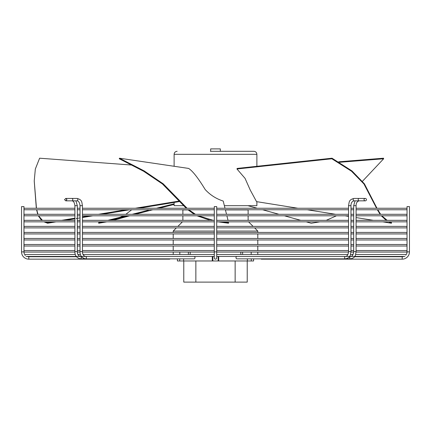 <?xml version="1.0" encoding="UTF-8"?>
<svg xmlns="http://www.w3.org/2000/svg" width="431" height="431" viewBox="0 0 431 431"><rect width="100%" height="100%" fill="white"/><g stroke="black" fill="none" stroke-linecap="round" stroke-linejoin="round"><path stroke-width="0.65" d="M218.716 256.434L218.716 260.965L247.222 260.965L247.222 282.111L183.778 282.111L183.778 260.965L212.284 260.965L212.284 256.434M179.824 250.546L190.173 250.546M173.208 254.5L173.208 252.054M173.208 250.546L173.208 246.015M173.208 244.501L173.208 239.97M173.208 238.462L173.208 233.931M173.208 232.417L173.208 231.059L214.293 231.059M190.173 252.054L190.173 254.5M240.827 254.5L240.827 252.054M240.827 250.546L251.176 250.546M257.792 254.5L257.792 252.054M257.792 250.546L257.792 246.015M257.792 244.501L257.792 239.97M257.792 238.462L257.792 233.931M257.792 232.417L257.792 231.059L254.624 227.886M216.707 231.059L257.792 231.059M173.208 231.059L176.376 227.886M177.89 226.377L182.421 221.846M253.11 226.377L248.579 221.846M182.873 220.333L182.873 215.802M182.873 214.293L182.873 209.913L188.078 209.913M248.127 220.333L248.127 215.802M248.127 214.293L248.127 209.913L225.418 209.913M179.824 254.5L179.824 252.054M188.369 254.5L188.369 252.054M242.631 254.5L242.631 252.054M251.176 254.5L251.176 252.054M183.778 260.965L177.41 260.965L177.41 258.853M218.716 260.965L212.284 260.965M253.59 258.853L253.59 260.965L247.222 260.965M183.638 258.853L183.638 260.965M247.362 260.965L247.362 258.853M220.333 151.303L220.333 148.889L210.667 148.889L210.667 151.303M338.712 161.792L383.558 158.204L383.638 158.77L362.449 181.295M336.455 215.802L326.235 220.333M319.883 221.846L311.23 223.236L306.209 221.846M383.638 158.77L339.569 162.293M300.763 220.333L284.412 215.802M278.959 214.293L262.619 209.762M257.178 208.248L247.927 205.684M183.574 205.684L174.113 205.684L174.113 202.451M251.413 151.303L220.634 151.303M210.366 151.303L253.864 151.303C255.702 151.48 256.709 152.488 256.887 154.325L256.887 166.296M256.887 201.686L256.887 205.684L224.362 205.684M138.852 208.248L179.113 201.627L179.151 201.056L175.681 196.892M187.092 208.248L163.214 183.821L144.223 170.929L119.457 158.204L188.638 168.429C192.63 170.967 198.141 177.998 205.161 189.505C210.129 194.936 216.141 198.788 223.21 201.056L225.004 208.248M332.021 158.204L331.854 158.77L236.958 168.979L237.147 168.429L332.021 158.204L351.976 170.929L364.405 183.821L376.98 208.248M236.958 168.979L245.056 178.369L250.255 190.071L256.531 201.627L297.843 208.248M43.946 221.846L47.582 223.236L56.057 221.846M41.565 220.333L38.294 215.802M37.723 214.293L36.592 209.762M36.323 208.248L34.238 181.058M65.259 220.333L74.908 218.749M76.115 218.549L80.031 217.908M82.45 217.51L92.864 215.802M102.061 214.293L129.656 209.762M47.582 223.236L47.609 222.628L52.399 221.846M61.606 220.333L74.908 218.151M82.45 216.912L89.228 215.802M98.435 214.293L126.067 209.762M135.275 208.248L179.151 201.056M47.609 222.628L45.336 221.846M42.405 220.333L38.596 215.802M37.971 214.293L36.748 209.762M36.463 208.248L34.238 180.918L35.331 169.027L39.62 158.204L132.392 165.095M119.457 158.204L119.268 158.77L143.582 171.242L162.428 183.951L186.197 208.248M187.9 209.762L194.219 214.293M196.994 215.802L210.263 220.333M218.151 221.846L228.522 223.236L228.408 221.846M228.026 220.333L226.895 215.802M226.517 214.293L225.381 209.762M188.843 209.762L195.437 214.293M198.405 215.802L213.183 220.333M222.31 221.846L228.608 222.628M331.854 158.77L351.518 171.242L363.936 183.951L376.57 208.248M377.351 209.762L380.12 214.293M381.273 215.802L386.198 220.333M388.692 221.846L391.467 223.236L382.771 221.846M373.338 220.333L356.092 217.574M348.55 216.367L345.021 215.802M335.582 214.293L307.276 209.762M391.467 223.236L391.488 222.628L389.872 221.846M377.777 209.762L380.632 214.293M381.839 215.802L387.162 220.333M106.823 221.846L98.699 223.236L98.634 222.628L101.791 221.846M107.858 220.333L126.067 215.802M132.134 214.293L148.361 210.253M156.415 208.248L174.113 203.847M98.699 223.236L104.291 221.846M110.358 220.333L128.567 215.802M134.639 214.293L152.843 209.762M158.915 208.248L174.113 204.466M131.681 209.762L125.847 214.293M123.261 215.802L120.281 217.24M113.531 220.252L129.672 215.802M74.908 233.931L24.723 233.931A0.754 0.754 0 0 1 23.969 233.171A0.754 0.754 0 0 1 24.723 232.417L74.908 232.417M356.092 233.931L406.277 233.931A0.754 0.754 0 0 0 407.031 233.171A0.754 0.754 0 0 0 406.277 232.417L356.092 232.417M74.908 209.762L24.723 209.762A0.754 0.754 0 0 1 23.969 209.003A0.754 0.754 0 0 1 24.723 208.248L74.908 208.248M356.092 209.762L406.277 209.762A0.754 0.754 0 0 0 407.031 209.003A0.754 0.754 0 0 0 406.277 208.248L356.092 208.248M356.092 246.015L406.277 246.015A0.754 0.754 0 0 0 407.031 245.255A0.754 0.754 0 0 0 406.277 244.501L356.092 244.501M74.908 246.015L24.723 246.015A0.754 0.754 0 0 1 23.969 245.255A0.754 0.754 0 0 1 24.723 244.501L74.908 244.501M74.908 227.886L24.723 227.886A0.754 0.754 0 0 1 23.969 227.132A0.754 0.754 0 0 1 24.723 226.377L74.908 226.377M356.092 227.886L406.277 227.886A0.754 0.754 0 0 0 407.031 227.132A0.754 0.754 0 0 0 406.277 226.377L356.092 226.377M261.245 258.853L261.245 259.155L402.198 259.155A7.252 7.252 0 0 0 409.45 251.903L407.031 251.903A4.833 4.833 0 0 1 405.819 255.109A0.964 0.964 0 0 0 404.919 254.5L355.645 254.5M354.503 256.736L402.198 256.736A4.833 4.833 0 0 0 403.879 256.434M409.45 251.903L409.45 206.589L407.031 206.589L407.031 251.903M74.908 215.802L24.723 215.802A0.754 0.754 0 0 1 23.969 215.047A0.754 0.754 0 0 1 24.723 214.293L74.908 214.293M356.092 215.802L406.277 215.802A0.754 0.754 0 0 0 407.031 215.047A0.754 0.754 0 0 0 406.277 214.293L356.092 214.293M23.969 206.589L23.969 251.903L21.55 251.903L21.55 206.589L23.969 206.589M169.755 258.853L169.755 259.155L28.802 259.155A7.252 7.252 0 0 1 21.55 251.903M76.497 256.736L28.802 256.736A4.833 4.833 0 0 1 27.121 256.434M25.181 255.109A4.833 4.833 0 0 1 23.969 251.903M75.355 254.5L26.081 254.5A0.964 0.964 0 0 0 25.117 255.47M356.092 239.97L406.277 239.97A0.754 0.754 0 0 0 407.031 239.216A0.754 0.754 0 0 0 406.277 238.462L356.092 238.462M74.908 239.97L24.723 239.97A0.754 0.754 0 0 1 23.969 239.216A0.754 0.754 0 0 1 24.723 238.462L74.908 238.462M74.913 252.054L24.723 252.054A0.754 0.754 0 0 1 23.969 251.3A0.754 0.754 0 0 1 24.723 250.546L74.908 250.546M356.087 252.054L406.277 252.054A0.754 0.754 0 0 0 407.031 251.3A0.754 0.754 0 0 0 406.277 250.546L356.092 250.546M74.908 221.846L24.723 221.846A0.754 0.754 0 0 1 23.969 221.087A0.754 0.754 0 0 1 24.723 220.333L74.908 220.333M356.092 221.846L406.277 221.846A0.754 0.754 0 0 0 407.031 221.087A0.754 0.754 0 0 0 406.277 220.333L356.092 220.333M366.447 199.639A1.207 1.207 0 0 1 365.24 200.846A1.207 1.207 0 0 1 364.033 199.639A1.207 1.207 0 0 1 365.24 198.432A1.207 1.207 0 0 1 366.447 199.639M350.969 251.602L350.969 205.684L348.55 205.684L348.55 251.602C348.103 254.829 347.079 256.44 345.49 256.434A1.207 0.857 90 0 0 344.633 257.641A1.207 0.857 90 0 0 345.49 258.853C351.066 257.512 350.198 254.84 350.969 251.602L348.55 251.602M350.613 258.853C356.195 257.512 355.327 254.84 356.092 251.602L353.679 251.602C353.231 254.829 352.208 256.44 350.613 256.434A1.207 0.857 90 0 0 349.762 257.641A1.207 0.857 90 0 0 350.613 258.853L236.861 258.853A1.207 0.857 -90 0 1 236.005 257.641A1.207 0.857 -90 0 1 236.861 256.434M356.092 251.602L356.092 205.684L353.679 205.684L353.679 251.602M214.293 257.948A1.207 1.207 0 0 0 215.5 259.155A1.207 1.207 0 0 0 216.707 257.948L216.707 251.903L214.293 251.903L214.293 257.948M214.293 251.903L214.293 206.589L216.707 206.589L216.707 251.903M194.139 256.434A1.207 0.857 90 0 1 194.995 257.641A1.207 0.857 90 0 1 194.139 258.853L85.51 258.853A1.207 0.857 -90 0 0 86.367 257.641A1.207 0.857 -90 0 0 85.51 256.434C83.463 255.885 82.445 254.274 82.45 251.602L80.031 251.602C79.886 255.491 81.712 257.905 85.51 258.853L80.387 258.853A1.207 0.857 -90 0 0 81.238 257.641A1.207 0.857 -90 0 0 80.387 256.434C78.34 255.885 77.316 254.274 77.321 251.602L74.908 251.602C74.757 255.491 76.583 257.905 80.387 258.853M235.137 260.965L235.137 282.111M195.863 282.111L195.863 260.965M179.716 260.965L179.716 258.853M212.844 256.434L212.844 260.965M218.156 260.965L218.156 256.434M251.284 258.853L251.284 260.965M174.113 166.28L174.113 154.325L256.887 154.325M402.198 256.736L402.198 259.155M28.802 259.155L28.802 256.736M359.05 200.846L354.034 200.846A1.207 0.857 -90 0 1 353.178 199.639A1.207 0.857 -90 0 1 354.034 198.432L359.05 198.432A1.207 0.857 90 0 0 358.199 199.639A1.207 0.857 90 0 0 359.05 200.846L365.24 200.846M80.031 251.602L80.031 205.684L82.45 205.684L82.45 251.602M82.45 205.684C81.68 202.446 82.547 199.768 76.966 198.432A1.207 0.857 90 0 1 77.822 199.639A1.207 0.857 90 0 1 76.966 200.846L71.95 200.846A1.207 0.857 -90 0 0 72.801 199.639A1.207 0.857 -90 0 0 71.95 198.432L65.76 198.432L64.553 199.639L65.76 200.846L66.821 200.846M71.842 200.846C73.437 200.841 74.455 202.457 74.908 205.684L77.321 205.684L77.321 251.602M174.113 154.325C174.291 152.488 175.298 151.48 177.136 151.303M135.253 214.293L148.652 210.802M77.321 233.931L80.031 233.931M82.45 233.931L214.293 233.931M216.707 233.931L348.55 233.931M350.969 233.931L353.679 233.931M353.679 232.417L350.969 232.417M348.55 232.417L216.707 232.417M214.293 232.417L82.45 232.417M80.031 232.417L77.321 232.417M77.321 209.762L80.031 209.762M82.45 209.762L214.293 209.762M216.707 209.762L348.55 209.762M350.969 209.762L353.679 209.762M353.679 208.248L350.969 208.248M348.55 208.248L216.707 208.248M214.293 208.248L82.45 208.248M80.031 208.248L77.321 208.248M77.321 246.015L80.031 246.015M82.45 246.015L214.293 246.015M216.707 246.015L348.55 246.015M350.969 246.015L353.679 246.015M353.679 244.501L350.969 244.501M348.55 244.501L216.707 244.501M214.293 244.501L82.45 244.501M80.031 244.501L77.321 244.501M77.321 227.886L80.031 227.886M82.45 227.886L214.293 227.886M216.707 227.886L348.55 227.886M350.969 227.886L353.679 227.886M353.679 226.377L350.969 226.377M348.55 226.377L216.707 226.377M214.293 226.377L82.45 226.377M80.031 226.377L77.321 226.377M82.677 253.406L82.779 253.751M82.897 254.075L83.07 254.479M77.553 253.406L77.655 253.751M77.769 254.075L77.941 254.479M216.707 254.5L347.919 254.5L348.539 252.054L216.707 252.054M350.516 254.5L353.043 254.5L353.662 252.054L350.958 252.054M77.321 215.802L80.031 215.802M82.45 215.802L214.293 215.802M216.707 215.802L348.55 215.802M350.969 215.802L353.679 215.802M353.679 214.293L350.969 214.293M348.55 214.293L216.707 214.293M214.293 214.293L82.45 214.293M80.031 214.293L77.321 214.293M214.293 254.5L83.081 254.5M80.484 254.5L77.957 254.5M26.081 256.434L76.287 256.434M76.567 256.434L81.411 256.434M81.691 256.434L214.293 256.434M216.707 256.434L349.309 256.434M349.589 256.434L354.433 256.434M354.713 256.434L404.919 256.434M77.321 239.97L80.031 239.97M82.45 239.97L214.293 239.97M216.707 239.97L348.55 239.97M350.969 239.97L353.679 239.97M353.679 238.462L350.969 238.462M348.55 238.462L216.707 238.462M214.293 238.462L82.45 238.462M80.031 238.462L77.321 238.462M77.338 252.054L80.042 252.054M82.461 252.054L214.293 252.054M353.679 250.546L350.969 250.546M348.55 250.546L216.707 250.546M214.293 250.546L82.45 250.546M80.031 250.546L77.321 250.546M77.321 221.846L80.031 221.846M82.45 221.846L214.293 221.846M216.707 221.846L348.55 221.846M350.969 221.846L353.679 221.846M353.679 220.333L350.969 220.333M348.55 220.333L216.707 220.333M214.293 220.333L82.45 220.333M80.031 220.333L77.321 220.333M355.058 200.846L353.679 205.684M359.05 198.432L365.24 198.432M354.034 198.432C348.453 199.768 349.32 202.446 348.55 205.684M354.034 200.846C351.982 201.396 350.963 203.006 350.969 205.684M359.158 200.846C357.11 201.396 356.087 203.006 356.092 205.684M80.031 205.684C79.584 202.457 78.561 200.841 76.966 200.846M76.966 198.432L71.95 198.432M66.821 198.432L65.76 198.432L66.967 199.639L65.76 200.846L71.95 200.846M75.942 200.846L77.321 205.684M74.908 205.684L74.908 251.602"/></g></svg>
